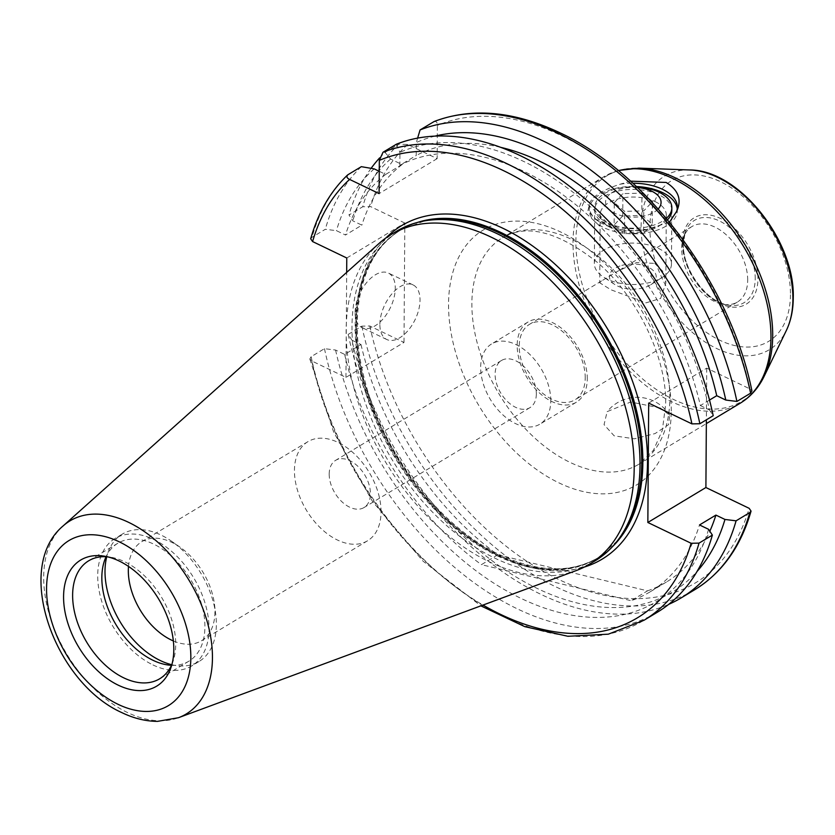<?xml version="1.0" encoding="UTF-8"?>
<svg xmlns="http://www.w3.org/2000/svg" width="835" height="835" viewBox="0 0 835 835"><rect width="100%" height="100%" fill="white"/><g stroke="black" fill="none" stroke-linecap="round" stroke-linejoin="round"><path stroke-width="0.63" stroke-dasharray="4.17 3.13" d="M747.69 280.132A44.067 27.92 -121 0 0 727.828 236.263A44.067 27.92 -121 0 0 691.965 226.525A44.067 27.92 -121 0 0 683.354 237.818A44.067 27.92 -121 0 0 681.694 248.423A44.067 27.92 -121 0 0 723.413 304.347A44.067 27.92 -121 0 0 737.42 302.03A44.067 27.92 -121 0 0 747.69 280.132M654.713 263.38L663.115 271.584L665.808 283.263L660.6 298.439L646.05 302.844L610.907 289.755L599.718 282.804L601.555 280.957L618.088 270.999L636.594 262.545L654.713 263.38M585.22 377.942A44.067 27.92 -121 0 0 565.368 334.073A44.067 27.92 -121 0 0 529.505 324.335A44.067 27.92 -121 0 0 519.234 346.233A44.067 27.92 -121 0 0 539.097 390.102A44.067 27.92 -121 0 0 574.96 399.84A44.067 27.92 -121 0 0 585.22 377.942M550.776 400.915A46.823 29.663 -121 0 0 529.682 354.301A46.823 29.663 -121 0 0 491.575 343.957A46.823 29.663 -121 0 0 480.668 367.223A46.823 29.663 -121 0 0 501.772 413.826A46.823 29.663 -121 0 0 539.869 424.18A46.823 29.663 -121 0 0 550.776 400.915M587.287 378.933A46.823 29.663 -121 0 0 566.182 332.33A46.823 29.663 -121 0 0 528.085 321.976A46.823 29.663 -121 0 0 517.178 345.241A46.823 29.663 -121 0 0 538.272 391.845A46.823 29.663 -121 0 0 576.38 402.199A46.823 29.663 -121 0 0 587.287 378.933M329.188 474.04A27.545 17.451 59 0 1 335.607 460.356A27.545 17.451 59 0 1 358.017 466.441A27.545 17.451 59 0 1 370.427 493.861A27.545 17.451 59 0 1 364.018 507.544A27.545 17.451 59 0 1 341.598 501.459A27.545 17.451 59 0 1 329.188 474.04M536.341 393.974A27.545 17.451 -121 0 0 523.931 366.565A27.545 17.451 -121 0 0 501.522 360.469A27.545 17.451 -121 0 0 495.103 374.153A27.545 17.451 -121 0 0 507.513 401.572A27.545 17.451 -121 0 0 529.922 407.657A27.545 17.451 -121 0 0 536.341 393.974M660.339 408.023L630.717 402L607.149 411.634L604.049 424.66L614.153 435.828L634.329 438.813L655.026 433.584L668.511 424.712L669.701 415.204L660.339 408.023M667.52 219.824A38.556 20.718 -179.6 0 1 662.896 223.54A38.556 20.718 -179.6 0 1 607.713 225.523A38.556 20.718 -179.6 0 1 603.465 223.133A38.556 20.718 -179.6 0 1 606.523 195.087A38.556 20.718 -179.6 0 1 658.825 194.753A38.556 20.718 -179.6 0 1 671.758 209.094M655.141 201.6A33.045 17.754 -179.6 0 1 666.288 215.012A33.045 17.754 -179.6 0 1 658.638 226.275A33.045 17.754 -179.6 0 1 611.335 227.976A33.045 17.754 -179.6 0 1 607.682 225.92A33.045 17.754 -179.6 0 1 600.188 214.553A33.045 17.754 -179.6 0 1 619.727 198.511A33.045 17.754 -179.6 0 1 655.141 201.6M630.561 181.143L620.071 184.232C603.778 189.524 593.748 195.567 589.969 202.362L587.923 210.754L595.178 219.062L618.881 228.059L646.52 229.541L669.482 222.204M646.52 229.541A44.067 23.672 -179.6 0 1 604.091 224.469A44.067 23.672 -179.6 0 1 599.227 221.734A44.067 23.672 -179.6 0 1 589.228 206.579A44.067 23.672 -179.6 0 1 589.969 202.362M677.248 208.823A44.067 23.672 -179.6 0 1 677.331 210.451A44.067 23.672 -179.6 0 1 651.29 231.838A44.067 23.672 -179.6 0 1 604.06 227.725A44.067 23.672 -179.6 0 1 589.207 209.835A44.067 23.672 -179.6 0 1 636.385 186.539M620.071 184.232A44.067 23.672 -179.6 0 1 632.826 183.209M355.125 312.415A30.29 16.867 -64.3 0 1 366.93 282.23A30.29 16.867 -64.3 0 1 388.327 273.024A30.29 16.867 -64.3 0 1 395.279 288.242A30.29 16.867 -64.3 0 1 383.484 318.427A30.29 16.867 -64.3 0 1 362.077 327.633A30.29 16.867 -64.3 0 1 355.125 312.415M379.873 324.314A30.29 16.867 -64.3 0 1 391.678 294.118A30.29 16.867 -64.3 0 1 413.075 284.912A30.29 16.867 -64.3 0 1 420.026 300.13A30.29 16.867 -64.3 0 1 408.231 330.326A30.29 16.867 -64.3 0 1 386.824 339.521A30.29 16.867 -64.3 0 1 379.873 324.314M171.739 664.702A74.357 47.115 -121 0 0 199.033 661.518A74.357 47.115 -121 0 0 216.359 624.58A74.357 47.115 -121 0 0 215.743 614.466A74.357 47.115 -121 0 0 171.728 541.362A74.357 47.115 -121 0 0 161.124 535.099A74.357 47.115 -121 0 0 122.328 534.108A74.357 47.115 -121 0 0 106.744 556.747M173.377 640.946A57.834 36.646 -121 0 0 201.465 640.769A57.834 36.646 -121 0 0 214.939 612.034A57.834 36.646 -121 0 0 214.459 604.175A57.834 36.646 -121 0 0 180.224 547.311A57.834 36.646 -121 0 0 141.804 541.675A57.834 36.646 -121 0 0 128.506 566.422M381.052 512.032A57.834 36.646 -121 0 0 354.979 454.449A57.834 36.646 -121 0 0 307.917 441.663A57.834 36.646 -121 0 0 294.442 470.408A57.834 36.646 -121 0 0 320.504 527.981A57.834 36.646 -121 0 0 367.577 540.767A57.834 36.646 -121 0 0 381.052 512.032M172.01 664.076A68.856 43.629 -121 0 0 173.137 661.132A68.856 43.629 -121 0 0 124.582 561.725A68.856 43.629 -121 0 0 110.554 557.185A68.856 43.629 -121 0 0 107.423 556.799M171.467 665.297A68.856 43.629 -121 0 0 188.887 661.195A68.856 43.629 -121 0 0 201.329 603.444A68.856 43.629 -121 0 0 153.786 544.149A68.856 43.629 -121 0 0 117.871 543.23A68.856 43.629 -121 0 0 106.087 556.705M152.941 664.921A74.357 47.115 -121 0 0 191.737 665.923A74.357 47.115 -121 0 0 205.17 603.538A74.357 47.115 -121 0 0 153.817 539.504A74.357 47.115 -121 0 0 115.021 538.502A74.357 47.115 -121 0 0 101.588 600.887A74.357 47.115 -121 0 0 152.941 664.921M396.782 231.128A192.374 121.889 -121 0 0 362.025 392.502A192.374 121.889 -121 0 0 494.873 558.177A192.374 121.889 -121 0 0 595.23 560.744M379.184 243.329A192.374 121.889 -121 0 0 359.582 406.582A192.374 121.889 -121 0 0 489.039 561.694A192.374 121.889 -121 0 0 576.202 570.587M648.68 403.086L706.723 368.141L749.987 388.933L751.928 390.926M351.963 340.189L348.185 334.397L361.879 326.151L369.811 326.005L403.994 342.433L345.94 377.389L311.758 360.96L309.827 358.966L311.131 356.702L324.471 348.675L335.586 350.042L344.646 354.405L361.023 344.542L351.963 340.189A258.933 164.067 -121 0 0 537.354 588.508A258.933 164.067 -121 0 0 697.058 571.453M348.185 334.397A268.526 170.142 -121 0 0 540.965 594.384A268.526 170.142 -121 0 0 668.731 604.342M709.51 400.048L700.356 405.57A247.317 156.698 -121 0 0 523.962 171.405A247.317 156.698 -121 0 0 399.861 165.33L416.237 155.477L416.321 142.535L417.625 138.119M700.356 405.57L709.416 409.922A258.933 164.067 -121 0 0 524.025 161.604A258.933 164.067 -121 0 0 399.944 152.387L399.861 165.33M709.416 409.922L713.205 415.715M361.023 344.542A247.317 156.698 -121 0 0 497.796 554.795L647.511 590.846L631.135 600.709A247.317 156.698 -121 0 0 650.058 591.869A247.317 156.698 -121 0 0 699.521 524.954M647.511 590.846A247.317 156.698 -121 0 0 666.445 582.005A247.317 156.698 -121 0 0 709.833 531.217M497.796 554.795L481.419 564.658L631.135 600.709M344.646 354.405A247.317 156.698 -121 0 0 481.419 564.658M345.94 377.389L346.682 272.398M324.471 348.675A268.526 170.142 -121 0 0 657.333 612.243M335.586 350.042A258.933 164.067 -121 0 0 520.977 598.361A258.933 164.067 -121 0 0 708.581 529.307M396.354 144.225L399.944 152.387M500.635 147.325A247.317 156.698 -121 0 0 416.237 155.477M434.972 136.126A258.933 164.067 -121 0 0 416.321 142.535M433.762 121.701C436.173 120.918 437.373 122.16 437.373 125.438L437.143 158.65L407.657 144.476L398.733 144.142A268.526 170.142 -121 0 0 362.714 206.767L349.009 215.012L352.798 220.805L361.858 225.158L345.481 235.021L336.421 230.658L325.306 229.291L311.966 237.317L310.683 238.789M346.776 257.994L404.829 223.049L403.994 342.433M404.829 223.049L370.646 206.621L362.714 206.767M706.723 368.141L706.368 419.828M361.325 166.666A268.526 170.142 -121 0 0 325.306 229.291M374.205 168.879A258.933 164.067 -121 0 0 336.421 230.658M379.622 157.909A268.526 170.142 -121 0 1 385.039 152.387L390.582 159.026L402.073 164.547L385.697 174.411L379.247 171.311M385.697 174.411A247.317 156.698 -121 0 0 345.481 235.021M402.073 164.547A247.317 156.698 -121 0 0 361.858 225.158M390.582 159.026A258.933 164.067 -121 0 0 379.257 170.455M378.735 171.06A258.933 164.067 -121 0 0 352.798 220.805M371.095 168.346A268.526 170.142 -121 0 0 349.009 215.012M385.039 152.387L398.733 144.142M437.143 158.65L379.09 193.595M637.418 187.52A27.743 14.905 0.4 0 0 618.171 189.681A27.743 14.905 0.4 0 0 610.093 210.274A27.743 14.905 0.4 0 0 648.482 214.804A27.743 14.905 0.4 0 0 658.178 208.99M636.761 186.894A38.556 20.718 0.4 0 0 612.222 190.056A38.556 20.718 0.4 0 0 594.729 207.237A38.556 20.718 0.4 0 0 614.863 225.617A38.556 20.718 0.4 0 0 654.358 224.97A38.556 20.718 0.4 0 0 666.309 218.373M611.825 246.335A38.556 20.718 0.4 0 0 594.343 263.526A38.556 20.718 0.4 0 0 603.089 276.782A38.556 20.718 0.4 0 0 653.962 281.249A38.556 20.718 0.4 0 0 662.52 277.199A38.556 20.718 0.4 0 0 671.455 264.058A38.556 20.718 0.4 0 0 651.321 245.688A38.556 20.718 0.4 0 0 611.825 246.335M620.019 265.968A23.411 12.577 0.4 0 0 614.706 284.453A23.411 12.577 0.4 0 0 645.601 287.167A23.411 12.577 0.4 0 0 650.799 284.704A23.411 12.577 0.4 0 0 650.298 268.296A23.411 12.577 0.4 0 0 620.019 265.968M614.278 202.707L622.9 193.605L641.948 193.135L641.802 215.44L622.743 215.9L614.122 225.001L614.278 202.707L624.705 211.349L643.754 210.879L651.968 202.206M641.948 193.135L648.555 198.615M622.743 215.9L622.9 193.605M641.802 215.44L652.218 224.072L652.375 201.778M652.218 224.072L643.597 233.174L643.754 210.879M614.122 225.001L624.549 233.643L643.597 233.174M624.549 233.643L624.705 211.349M755.226 278.817A48.044 30.436 -121 0 0 725.093 224.177A48.044 30.436 -121 0 0 685.086 232.694A48.044 30.436 -121 0 0 683.28 244.248A48.044 30.436 -121 0 0 728.757 305.224A48.044 30.436 -121 0 0 755.226 278.817M682.414 242.839A50.424 31.949 -121 0 0 719.874 303.512A50.424 31.949 -121 0 0 757.929 279.13A50.424 31.949 -121 0 0 720.469 218.457A50.424 31.949 -121 0 0 682.414 242.839M790.463 294.765A93.885 59.483 59 0 1 719.613 340.158A93.885 59.483 59 0 1 649.87 227.193A93.885 59.483 59 0 1 720.72 181.8A93.885 59.483 59 0 1 790.463 294.765M689.7 169.964A101.369 64.232 -121 0 0 641.103 226.41A101.369 64.232 -121 0 0 700.92 339.125A101.369 64.232 -121 0 0 786.34 330.493M618.432 170.653A132.191 83.761 -121 0 0 603.799 176.738A132.191 83.761 -121 0 0 572.998 242.421A132.191 83.761 -121 0 0 632.575 374.028A132.191 83.761 -121 0 0 740.165 403.242M764.182 376.251A131.419 83.27 59 0 1 653.44 387.45A131.419 83.27 59 0 1 575.889 241.305A131.419 83.27 59 0 1 638.89 168.138M669.837 398.452A132.191 83.761 -121 0 0 610.249 266.845A132.191 83.761 -121 0 0 502.67 237.62A132.191 83.761 -121 0 0 471.869 303.303A132.191 83.761 -121 0 0 531.446 434.91A132.191 83.761 -121 0 0 639.036 464.135A132.191 83.761 -121 0 0 669.837 398.452M671.256 410.987A148.724 94.23 -121 0 0 560.776 232.046A148.724 94.23 -121 0 0 448.541 303.95A148.724 94.23 -121 0 0 559.022 482.901A148.724 94.23 -121 0 0 671.256 410.987M386.146 237.777A194.576 123.288 -121 0 0 370.97 403.013A194.576 123.288 -121 0 0 500.708 556.517A194.576 123.288 -121 0 0 584.364 567.038M417.302 222.475A191.267 121.19 -121 0 0 401.009 229.875A191.267 121.19 -121 0 0 366.44 390.331A191.267 121.19 -121 0 0 498.537 555.045A191.267 121.19 -121 0 0 598.309 557.603A191.267 121.19 -121 0 0 612.472 546.664M421.216 221.536A191.267 121.19 -121 0 0 400.372 230.251A191.267 121.19 -121 0 0 365.803 390.707A191.267 121.19 -121 0 0 497.9 555.432A191.267 121.19 -121 0 0 597.672 557.989A191.267 121.19 -121 0 0 615.134 543.637M497.326 555.87A191.382 121.263 -121 0 0 617.556 540.704L598.309 557.603C570.931 573.436 538.137 572.518 499.946 554.857C440.139 527.135 382.733 452.946 364.624 379.695C346.807 313.021 362.171 252.17 401.009 229.875L424.942 220.774A191.382 121.263 -121 0 0 360.167 371.7A191.382 121.263 -121 0 0 497.326 555.87M63.053 525.987A112.704 71.403 -121 0 0 51.572 621.626A112.704 71.403 -121 0 0 127.4 712.495A112.704 71.403 -121 0 0 178.471 717.714M749.987 388.933A263.015 166.645 -121 0 0 561.444 135.656A263.015 166.645 -121 0 0 437.373 125.438M311.758 360.96A263.015 166.645 -121 0 0 483.006 605.062M311.131 356.702A268.526 170.142 -121 0 0 643.994 620.269M361.879 326.151A268.526 170.142 -121 0 0 694.741 589.719M369.811 326.005A263.015 166.645 -121 0 0 558.344 579.292A263.015 166.645 -121 0 0 749.152 508.317M407.657 144.476A263.015 166.645 -121 0 0 370.646 206.621M347.986 174.692A268.526 170.142 -121 0 0 311.966 237.317M683.354 237.818L685.086 232.694L683.343 243.956C682.143 269.319 707.464 302.969 728.757 305.224L723.413 304.347M691.965 226.525L618.088 270.999M601.555 280.957L529.505 324.335M528.085 321.976L491.575 343.957M501.522 360.469L335.607 460.356M669.701 415.204A38.556 38.556 0 0 0 607.149 411.634M658.638 226.275L662.896 223.54M677.362 207.195L677.331 210.451M618.255 170.507L603.799 176.738L502.67 237.62C526.885 223.456 558.406 231.681 597.223 262.294C637.554 296.529 666.81 357.933 665.683 404.276L662.343 430.328L653.44 450.274L639.036 464.135L706.337 423.606M413.075 284.912L388.327 273.024M180.224 547.311L171.728 541.362M214.459 604.175L215.743 614.466M307.917 441.663L141.804 541.675M188.887 661.195L159.683 678.782M199.033 661.518L191.737 665.923M173.137 661.132L171.05 667.29M666.288 215.012L665.808 283.263M600.188 214.553L599.718 282.804M666.445 582.005L650.058 591.869M309.827 358.966L333.645 432.06L372.546 501.501L423.084 561.183L480.877 605.855M110.554 557.185L104.135 556.141M122.328 534.108L115.021 538.502M117.871 543.23L88.656 560.807M367.577 540.767L201.465 640.769M386.824 339.521L362.077 327.633M599.227 221.734L595.178 219.062M589.228 206.579L589.207 209.835M607.682 225.92L603.465 223.133M529.922 407.657L364.018 507.544M576.38 402.199L539.869 424.18M737.42 302.03L574.96 399.84M594.343 263.526L594.729 207.237M614.706 284.453L603.089 276.782M650.799 284.704L662.52 277.199M671.455 264.058L671.831 210.41"/><path stroke-width="1.25" d="M671.758 209.094A38.556 20.718 -179.6 0 1 667.52 219.824M669.482 222.204L676.621 211.412C682.028 199.847 678.552 190.203 666.184 182.458L630.561 181.143M636.385 186.539A44.067 23.672 -179.6 0 1 662.479 192.551A44.067 23.672 -179.6 0 1 677.248 208.823M632.826 183.209A44.067 23.672 -179.6 0 1 662.499 189.305A44.067 23.672 -179.6 0 1 677.362 207.195A44.067 23.672 -179.6 0 1 676.621 211.412M106.744 556.747A74.357 47.115 -121 0 0 105.001 571.057A74.357 47.115 -121 0 0 160.247 660.527A74.357 47.115 -121 0 0 171.739 664.702M128.506 566.422A57.834 36.646 -121 0 0 128.329 570.409A57.834 36.646 -121 0 0 173.377 640.946M107.423 556.799A68.856 43.629 -121 0 0 88.656 560.807A68.856 43.629 -121 0 0 76.215 618.568A68.856 43.629 -121 0 0 123.768 677.863A68.856 43.629 -121 0 0 159.683 678.782A68.856 43.629 -121 0 0 172.01 664.076M106.087 556.705A68.856 43.629 -121 0 0 152.972 660.276A68.856 43.629 -121 0 0 171.467 665.297M178.471 717.714L576.202 570.587A192.374 121.889 -121 0 0 589.385 564.262L595.23 560.744A192.374 121.889 -121 0 0 615.729 542.927A192.374 121.889 -121 0 0 623.338 379.873A192.374 121.889 -121 0 0 497.138 233.696A192.374 121.889 -121 0 0 422.124 221.348A192.374 121.889 -121 0 0 396.782 231.128L390.947 234.645A192.374 121.889 -121 0 0 379.184 243.329L63.053 525.987C12.942 568.134 54.818 682.832 121.92 712.652C133.788 718.382 145.655 721.294 157.533 721.367L178.471 717.714A112.704 71.403 -121 0 0 208.28 625.634A112.704 71.403 -121 0 0 128.736 522.407A112.704 71.403 -121 0 0 63.053 525.987M589.385 564.262A192.374 121.889 -121 0 0 624.152 402.877A192.374 121.889 -121 0 0 491.304 237.213A192.374 121.889 -121 0 0 390.947 234.645M118.267 685.18A73.626 46.645 -121 0 0 171.05 667.29A73.626 46.645 -121 0 0 119.134 561.005A73.626 46.645 -121 0 0 104.135 556.141A73.626 46.645 -121 0 0 64.034 605.365A73.626 46.645 -121 0 0 118.267 685.18M751.928 390.926L750.613 393.191L736.919 401.437A268.526 170.142 -121 0 0 544.128 141.449A268.526 170.142 -121 0 0 420.068 129.947L434.221 121.472C471.984 107.235 513.963 111.045 560.181 132.89C648.263 173.69 730.625 284.714 751.928 390.926M697.058 571.453A258.933 164.067 -121 0 0 724.968 519.453L736.084 520.821L749.778 512.575L751.062 511.103L749.152 508.317L705.899 487.525L647.845 522.48L691.109 543.272L699.031 543.126L712.37 535.099L708.581 529.307L699.521 524.954L715.898 515.091L724.968 519.453M668.731 604.342A268.526 170.142 -121 0 0 681.047 597.964A268.526 170.142 -121 0 0 736.084 520.821M736.919 401.437L725.792 400.059L716.733 395.707A247.317 156.698 -121 0 0 540.339 161.541A247.317 156.698 -121 0 0 500.635 147.325M716.733 395.707L709.51 400.048M647.845 522.48L648.68 403.086L691.933 423.877L699.866 423.742L713.205 415.715A268.526 170.142 -121 0 0 520.414 155.727A268.526 170.142 -121 0 0 396.354 144.225L383.014 152.252L379.32 160.383L379.09 193.595L349.604 179.421A263.015 166.645 -121 0 0 312.593 241.565L346.776 257.994L346.682 272.398M709.833 531.217A247.317 156.698 -121 0 0 715.898 515.091M480.877 605.855L524.777 626.647L567.936 636.28L608.339 634.172L643.994 620.269L657.333 612.243A268.526 170.142 -121 0 0 712.37 535.099M725.792 400.059A258.933 164.067 -121 0 0 434.972 136.126M417.625 138.119L420.068 129.947M706.368 419.828L705.899 487.525M349.604 179.421C346.702 178.012 346.17 176.435 347.986 174.692L347.454 175.099C330.368 191.507 318.104 212.737 310.683 238.789L312.593 241.565M347.986 174.692L361.325 166.666L374.205 168.879L379.247 171.311M379.257 170.455A258.933 164.067 -121 0 0 378.735 171.06M379.622 157.909A268.526 170.142 -121 0 0 371.095 168.346M658.178 208.99A27.743 14.905 0.4 0 0 637.418 187.52M648.555 198.615L652.375 201.778L651.968 202.206M666.309 218.373A38.556 20.718 0.4 0 0 671.841 207.779A38.556 20.718 0.4 0 0 636.761 186.894M689.7 169.964C739.142 169.86 795.254 241.033 793.25 298.116C793.177 310.213 790.87 321.005 786.34 330.493A101.369 64.232 -121 0 0 792.906 299.368A101.369 64.232 -121 0 0 689.7 169.964L638.89 168.138A131.419 83.27 59 0 1 772.699 335.889A131.419 83.27 59 0 1 764.182 376.251C758.524 387.931 750.508 396.928 740.165 403.242A132.191 83.761 -121 0 0 770.966 337.559A132.191 83.761 -121 0 0 719.739 214.553A132.191 83.761 -121 0 0 618.432 170.653M584.364 567.038A194.576 123.288 -121 0 0 641.165 409.933A194.576 123.288 -121 0 0 502.994 228.32A194.576 123.288 -121 0 0 386.146 237.777M612.472 546.664A191.267 121.19 -121 0 0 628.651 384.246A191.267 121.19 -121 0 0 500.781 232.422A191.267 121.19 -121 0 0 417.302 222.475M615.134 543.637A191.267 121.19 -121 0 0 626.793 381.271A191.267 121.19 -121 0 0 500.144 232.808A191.267 121.19 -121 0 0 421.216 221.536M615.729 542.927L617.556 540.704A191.382 121.263 -121 0 0 625.123 378.485A191.382 121.263 -121 0 0 499.58 233.059A191.382 121.263 -121 0 0 424.942 220.774L422.124 221.348M119.269 541.832A96.349 61.049 -121 0 0 46.551 588.424A96.349 61.049 -121 0 0 118.132 704.354A96.349 61.049 -121 0 0 190.839 657.761A96.349 61.049 -121 0 0 119.269 541.832M750.613 393.191A268.526 170.142 -121 0 0 557.832 133.203A268.526 170.142 -121 0 0 433.762 121.701M699.866 423.742A268.526 170.142 -121 0 0 507.085 163.754A268.526 170.142 -121 0 0 383.014 152.252M691.933 423.877A263.015 166.645 -121 0 0 503.401 170.601A263.015 166.645 -121 0 0 379.32 160.383M483.006 605.062A263.015 166.645 -121 0 0 691.109 543.272M643.994 620.269A268.526 170.142 -121 0 0 699.031 543.126M751.062 511.103C740.802 546.716 722.024 572.925 694.741 589.719A268.526 170.142 -121 0 0 749.778 512.575M786.34 330.493L764.182 376.251M740.165 403.242L706.337 423.606M694.741 589.719L681.047 597.964M618.255 170.507L638.89 168.138M671.831 210.41L671.841 207.779"/></g></svg>
